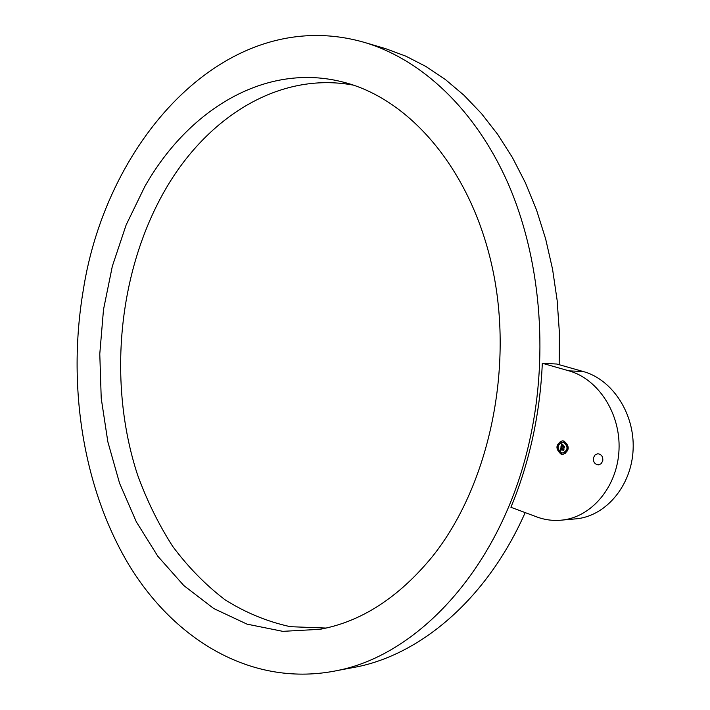 <?xml version="1.0" encoding="UTF-8"?>
<svg xmlns="http://www.w3.org/2000/svg" width="710" height="710" viewBox="0 0 710 710"><rect width="100%" height="100%" fill="white"/><g stroke="black" fill="none" stroke-linecap="round" stroke-linejoin="round"><path stroke-width="1.06" d="M353.367 85.129C278.711 71.186 206.619 117.745 165.173 189.872C117.94 272.028 107.565 382.974 137.5 474.715C146.855 500.461 158.578 524.335 172.69 546.363C188.079 567.041 205.483 584.818 224.91 599.684C245.349 612.606 267.155 621.605 290.319 626.69L326.032 628.066M432.195 556.8C487.743 487.637 513.649 372.058 493.246 271.992C472.86 171.802 410.966 99.613 344.093 82.342C265.717 61.521 188.123 109.801 144.742 186.668L126.14 224.946L112.331 266.25L103.5 309.578L99.782 353.935L101.228 398.328L107.84 441.78L119.582 483.279L136.311 521.797L157.824 556.25L183.792 585.537L213.737 608.532L247.027 624.143L282.802 631.35L320.015 629.3C361.204 621.774 398.603 597.607 432.195 556.8M530.219 437.839C548.972 351.645 540.07 256.248 507.685 182.585C474.99 109.02 421.527 59.8 365.41 42.698C228.629 2.396 106.677 137.758 83.194 290.656C67.193 385.681 82.83 487.637 128.741 564.592C174.837 640.668 253.15 688.105 337.765 670.453C420.524 654.123 503.55 563.429 530.219 437.839M573.795 519.037L576.946 518.761C606.438 515.54 631.696 485.32 633.125 449.421C634.793 413.539 612.313 379.468 583.3 371.534L556.835 364.035L542.316 363.254C541.215 388.574 538.011 413.424 532.686 437.804C527.326 462.166 520.066 485.329 510.889 507.277L536.662 516.88C545.058 519.995 553.658 521.042 562.48 520.048C592.131 516.809 617.558 486.19 619.014 449.785C620.7 413.406 598.095 378.874 568.923 370.842L542.316 363.254M559.187 364.7L559.382 332.466L557.164 300.525L552.566 269.241L545.662 238.977L536.565 210.071L525.418 182.816L512.398 157.496L497.666 134.341L481.451 113.538L463.949 95.229L445.392 79.538L425.982 66.518L405.942 56.214L385.495 48.617L374.055 45.564M337.765 670.453L358.284 666.592C422.698 653.005 487.646 597.607 525.178 512.602M602.763 460.843C603.118 456.601 601.45 454.231 597.758 453.761L595.024 454.959L593.453 457.781C593.098 462.05 594.785 464.411 598.503 464.855L601.201 463.657L602.763 460.843M564.015 441.07L562.276 440.821C555.584 444.371 555.202 448.818 561.104 454.178L562.941 454.427C569.58 450.814 569.935 446.359 564.015 441.07M562.276 440.821L562.453 440.821C555.77 444.362 555.38 448.818 561.282 454.169L562.923 454.427M563.03 452.98L562.852 452.989C568.089 450.14 568.364 446.634 563.704 442.463L562.32 442.268C557.066 445.063 556.755 448.569 561.415 452.785L563.03 452.98C568.266 450.14 568.55 446.634 563.882 442.454L562.506 442.268M561.361 453.876L561.344 453.086M565.284 453.335L565.266 452.545M558.211 450.992L558.193 450.202M567.13 445.037L567.112 444.247M567.68 449.678L567.654 448.871M560.039 442.729L560.03 441.931M563.962 442.161L563.935 441.363M557.669 446.386L557.652 445.587M564.015 446.528L562.968 446.182L563.101 445.596L562.888 446.235L564.557 446.333L564.21 447.904L564.663 446.199L564.193 446.519M563.474 445.25L562.418 444.904L563.474 445.25M561.929 443.874L562.382 444.478L561.929 443.874M561.637 443.892L560.944 446.812L563.811 447.344L564.033 447.912L564.343 446.501L562.71 446.359L563.367 445.356L562.338 445.019L562.56 446.049L561.61 445.738L562.045 444.682L561.53 445.791L562.497 446.297L561.361 445.915L562.231 444.549L561.637 443.892M561.113 447.948L560.944 448.498L563.953 449.084L563.731 450.406L564.051 448.942L561.033 448.436L561.14 447.912M561.157 447.06L561.663 447.664L561.06 447.06M561.184 447.415L560.146 450.513L560.998 450.344L560.669 449.173L561.113 450.229L560.856 449.235L563.483 450.53L563.775 449.226L560.793 448.569L561.184 447.415M561.344 446.528L562.542 447.087M562.764 446.998L564.095 447.611M562.56 445.09L562.56 446.049M561.53 445.791L562.497 446.297M561.734 444.034L561.157 446.661M562.888 446.235L564.104 446.572M562.613 444.886L563.518 445.197M561.131 448.463L563.562 449.297M561.024 447.238L560.341 450.468M560.785 449.244L563.545 450.238M567.485 449.678L567.556 448.862L567.485 449.678M563.767 442.161L563.838 441.354L563.767 442.161M583.3 371.534L568.923 370.842M365.41 42.698L385.495 48.617M562.48 520.048L576.946 518.761"/></g></svg>
